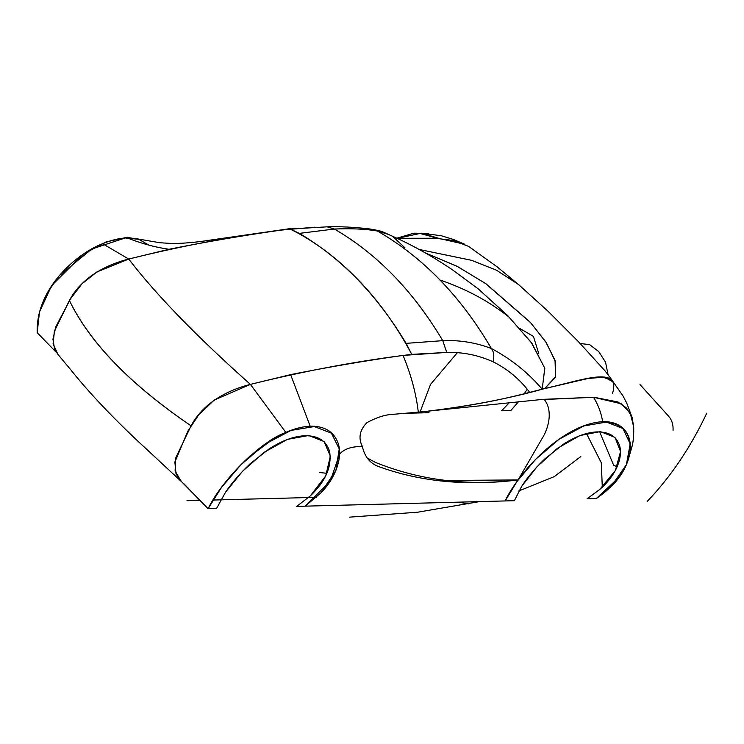 <?xml version="1.0" encoding="UTF-8"?>
<svg xmlns="http://www.w3.org/2000/svg" width="744" height="744" viewBox="0 0 744 744"><rect width="100%" height="100%" fill="white"/><g stroke="black" fill="none" stroke-linecap="round" stroke-linejoin="round"><path stroke-width="1.12" d="M521.628 486.399L514.392 500.693L505.167 500.935L516.987 481.489L535.671 459.318L559.004 439.295L583.863 425.94L606.416 422.071L622.895 428.479L630.187 443.787L626.401 464.702L611.205 486.344L596.288 498.554L587.062 498.796L599.673 489.524L615.39 470.506L620.561 451.524L614.972 437.388L600.361 431.604L579.874 435.556L557.423 448.325L536.945 466.841L521.628 486.399C527.505 477.323 535.15 468.236 544.571 459.15L563.152 444.373C575.475 436.421 586.83 432.264 597.227 431.892C609.708 431.78 617.288 436.858 619.985 447.125C622.691 460.731 613.651 477.704 599.673 489.524M619.036 477.323L596.288 498.554C605.579 492.258 613.168 485.181 619.036 477.323L626.597 464.237L629.908 452.798C631.702 432.841 622.644 422.573 602.733 422.006C601.171 412.734 598.092 404.494 593.507 397.268C598.092 404.494 601.171 412.734 602.733 422.006C601.292 413.069 598.223 404.829 593.507 397.268L544.106 399.314C553.238 410.297 548.663 428.423 541.995 438.681L518.112 479.954C512.291 487.822 507.975 494.816 505.167 500.935L296.707 506.385L310.229 495.969L325.733 475.89L330.345 456.137L324.068 441.536L308.723 435.491L287.426 439.379L264.008 452.361L242.358 471.473L225.618 492.1L216.55 508.478L208.088 508.701L181.871 482.019L176.03 473.919L174.859 462.043L187.795 431.26L198.75 414.808L214.253 400.039L250.421 384.388C230.705 389.261 203.884 401.388 191.069 425.828L175.658 458.006L175.119 470.952L181.127 481.331L134.636 438.104C108.819 413.552 87.411 390.637 70.42 369.377L57.92 354.386L53.15 344.072L54.303 331.433L69.387 300.483C89.81 342.789 130.367 384.574 191.069 425.828C130.498 384.564 89.94 342.789 69.387 300.483C82.203 276.052 109.024 263.925 128.74 259.052L96.776 272.006L81.886 283.882L70.782 298.298L55.902 326.579L52.936 339.218L54.647 349.271L57.948 354.423M505.167 500.935L305.17 506.162L320.869 492.928L335.897 470.422L339.236 448.865L331.387 433.157L314.275 426.554L291.006 430.432L265.357 444.01L241.112 464.544L221.414 487.553L208.088 508.701C222.391 479.136 261.99 440.532 285.863 432.469L250.421 384.388C305.7 370.679 359.482 360.673 411.748 354.367L406.112 343.356C376.976 294.847 341.384 258.187 299.33 233.374L290.067 229.031C237.801 235.337 184.019 245.343 128.74 259.052L96.943 271.904L82.045 283.715L70.141 299.293L54.442 330.931L53.112 343.868L57.92 354.386M397.64 238.266L420.825 233.291L438.104 238.424L419.532 233.3L421.736 233.207L439.388 238.526L464.888 244.32L453.152 239.373L441.248 235.736L421.736 233.207M148.93 245.139L138.803 239.28L125.178 237.968L91.726 249.035L59.222 275.736L47.067 293.155L39.469 312.043L37.2 332.68L56.498 352.554L37.2 332.68C35.721 286.849 79.255 252.309 102.607 243.707L128.74 259.052C156.017 294.671 196.583 336.455 250.421 384.388L290.625 374.623L310.174 426.191L290.625 374.623C328.606 367.024 366.094 360.617 403.071 355.399C411.125 374.985 416.203 393.902 418.295 412.148L391.13 414.492C384.295 414.966 376.241 417.672 366.959 422.611C359.65 430.088 358.106 438.03 362.347 446.447C351.27 446.465 343.644 449.097 339.487 454.342C343.644 449.097 351.27 446.465 362.347 446.447C358.106 438.03 359.65 430.088 366.959 422.611C376.241 417.672 384.295 414.966 391.13 414.492M633.702 427.047L632.14 417.542L626.625 408.065L617.818 401.927L594.112 397.296L539.958 399.668L418.295 412.148C416.203 393.902 411.125 374.985 403.071 355.399C411.125 374.985 416.203 393.902 418.295 412.148M632.14 417.542L626.755 403.183L623.137 396.152L612.163 380.417L602.575 377.096L586.644 378.677L544.645 388.563C509.826 398.356 470.933 405.88 427.967 411.144C464.721 406.829 498.629 400.56 529.691 392.358C519.777 379.198 507.566 369.005 493.058 361.77C494.453 356.227 493.904 351.81 491.403 348.518C511.379 359.231 528.305 372.791 542.181 389.196L529.691 392.358C519.777 379.198 507.566 369.005 493.058 361.77C478.187 355.111 462.749 351.986 446.763 352.423L411.748 354.367C381.737 297.656 338.092 252.69 290.067 229.031C337.832 252.448 381.979 297.926 411.748 354.367M519.554 285.398L497.15 266.854L468.534 246.357L453.226 240.47L435.221 238.238L396.905 238.294M419.104 249.445L471.575 260.316L496.378 270.156L518.308 284.357L496.35 270.137L471.677 260.344L419.104 249.445L471.538 260.307L496.313 270.128L518.317 284.357M593.507 397.268L621.352 403.797L630.224 413.05L633.693 427C633.869 433.166 633.497 439.025 632.577 444.568L629.973 452.687L632.577 444.559M612.563 393.223C621.156 365.016 582.45 380.119 544.645 388.563L555.247 377.645L555.442 361.724L546.403 342.854L530.742 322.803L485.255 283.278L456.5 266.008L425.549 253.016L457.597 266.575L486.055 283.827L530.202 322.199L545.64 341.691L555.024 360.291L555.601 376.706L544.645 388.563L542.181 389.196C528.305 372.791 511.379 359.231 491.403 348.518C460.61 296.047 422.573 256.866 377.282 230.975L387.959 234.248C408.856 243.158 430.246 254.932 452.11 269.57L478.346 288.96L507.678 315.605L531.263 342.454L544.785 368.168L542.181 389.196L544.822 368.289L531.951 343.384L508.013 315.949L478.225 288.867L508.013 315.949L531.951 343.384L544.822 368.289L542.181 389.196C528.305 372.791 511.379 359.231 491.403 348.518C493.904 351.81 494.453 356.227 493.058 361.77C507.566 369.005 519.777 379.198 529.691 392.358M446.763 352.423L442.764 340.659C459.56 339.952 475.769 342.575 491.403 348.518C460.61 296.047 422.573 256.866 377.282 230.975C422.564 256.875 460.601 296.056 491.403 348.518C493.904 351.81 494.453 356.227 493.058 361.77C478.29 355.13 462.861 352.014 446.763 352.423L403.071 355.399C366.094 360.617 328.606 367.024 290.625 374.623M388.07 234.304L373.841 229.598C365.732 228.138 342.621 226.12 327.137 226.836L334.391 229.031L299.33 233.374M327.137 226.836L290.067 229.031C237.801 235.337 184.019 245.343 128.74 259.052L168.944 249.287C154.798 247.185 140.886 243.39 127.205 237.875C119.514 238.136 111.321 240.079 102.607 243.707M393.595 237.234L404.941 247.826M370.633 230.11L377.282 230.975L373.832 229.598M586.477 433.529L601.292 462.731L602.296 487.134L601.329 462.842L586.477 433.529M617.148 466.786L613.661 465.27L599.673 431.911M542.181 389.196L588.439 378.371L604.565 377.217L613.093 381.942M315 227.18L279.084 230.277M276.945 230.649L281.39 230.063C244.413 235.281 206.925 241.688 168.944 249.287C155.05 247.259 141.137 243.455 127.205 237.875L137.175 238.843L159.969 242.749L169.474 243.344C179.769 243.827 194.854 242.544 209.39 240.238L290.699 228.538M437.1 480.494L518.112 479.954C467.613 486.213 421.541 481.907 379.905 467.027C370.596 464.061 364.746 457.207 362.347 446.447C351.456 446.409 343.83 449.041 339.487 454.342L330.234 481.21L305.17 506.162M544.106 399.314C553.238 410.297 548.663 428.423 541.995 438.681L518.131 479.926M647.168 501.484C670.781 476.802 690.655 447.33 706.8 413.087M419.728 412.929L430.506 384.443L457.207 352.851M519.656 328.374L533.429 336.4L538.861 353.921M527.217 389.177L524.353 393.678M518.531 401.667L510.849 410.548L501.623 410.79L509.398 402.578M429.046 411.032L428.953 412.688L405.006 413.311M349.299 517.164L417.682 512.207L479.536 501.605M518.875 490.928L554.168 476.671L580.85 456.518M673.05 430.413C673.348 424.778 671.925 420.09 668.763 416.37L639.998 384.564M468.86 503.921L458.062 502.163M316.33 497.336L212.896 500.042M200.006 500.377L186.995 500.712M509.594 317.567C489.375 301.404 466.079 288.858 439.695 279.921M608.034 374.52L605.542 362.198L598.734 351.577L589.601 344.639L580.181 343.496M183.48 483.358L208.088 508.701M127.205 237.875C140.886 243.39 154.798 247.185 168.944 249.287M319.567 472.533L326.886 473.286M367.266 458.062L375.404 462.387C420.072 480.401 467.641 486.251 518.112 479.954C467.613 486.213 421.541 481.907 379.905 467.027C370.596 464.061 364.746 457.207 362.347 446.447M406.112 343.356L442.764 340.659C413.329 291.164 377.208 253.955 334.391 229.031C351.205 228.334 365.499 228.985 377.282 230.975M516.987 481.489C527.171 467.13 545.482 446.874 567.365 433.845C580.366 426.107 592.401 422.053 603.44 421.671C609.662 421.578 614.935 422.825 619.259 425.401C623.574 428.005 626.662 431.697 628.531 436.458C634.53 452.222 624.858 473.826 611.205 486.344M225.618 492.1C232.137 482.531 240.34 473.063 250.226 463.707L269.319 448.753C282.302 440.457 294.28 436.114 305.263 435.733C318.553 435.64 326.7 441.062 329.694 452.008C331.815 467.074 325.333 481.731 310.229 495.969M320.869 492.928C338.65 474.672 343.021 452.891 337.134 440.829C332.782 431.288 324.319 426.405 311.736 426.163C299.981 426.368 287.128 430.627 273.197 438.941L248.589 457.355C237.829 467.353 228.761 477.425 221.414 487.553M396.757 238.219L413.915 233.17L428.628 233.523M141.853 239.912L127.001 237.299L105.964 241.977L83.198 254.197L51.68 285.557L39.469 312.043M390.944 235.578L381.746 231.384L373.879 229.608M627.685 461.587L632.577 444.568M518.243 284.292L548.077 311.262L578.293 341.533L605.337 371.2L612.61 380.965M294.829 228.529L279.391 230.24"/></g></svg>
